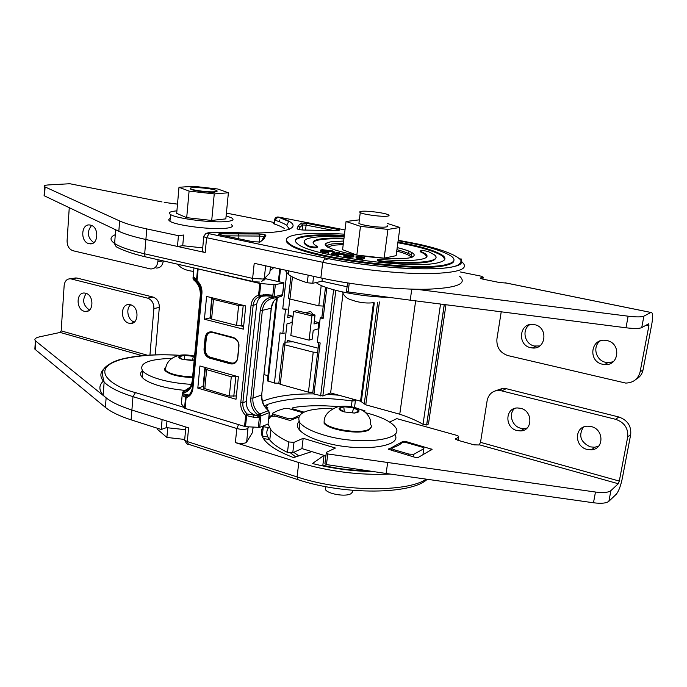 <?xml version="1.0" encoding="UTF-8"?>
<svg xmlns="http://www.w3.org/2000/svg" width="687" height="687" viewBox="0 0 687 687"><rect width="100%" height="100%" fill="white"/><g stroke="black" fill="none" stroke-linecap="round" stroke-linejoin="round"><path stroke-width="1.03" d="M117.863 230.823C123.66 233.752 132.995 236.646 145.867 239.505L205.198 252.541L202.373 251.588L202.45 250.781M287.776 243.25L287.965 242.605M114.815 240.836L114.738 244.22M289.442 229.295L286.685 225.259C284.178 223.593 280.27 221.901 274.955 220.183L278.029 216.972C308.549 226.075 291.812 234.963 235.607 232.635L234.945 232.635M274.551 219.746L274.517 219.995C274.903 218.08 276.054 217.075 277.952 216.972L288.102 221.145C288.798 221.257 288.325 222.631 286.685 225.259M263.559 238.964L263.885 236.912L265.86 235.443L263.911 238.973L260.141 241.987L253.031 241.755L220.45 234.954C218.32 234.456 217.925 234.078 219.265 233.82L258.819 234.001C263.155 234.198 265.5 234.679 265.86 235.443L264.486 235.521M322.632 230.385L303.92 230.051C299.841 229.853 297.574 229.406 297.119 228.702L298.304 225.619L301.593 223.026L307.166 223.438L337.36 229.295C339.412 229.733 339.962 230.068 339 230.3L322.632 230.385M235.607 232.635L208.204 232.773C207.139 232.987 207.448 233.297 209.114 233.692L325.149 257.977C347.15 262.597 372.036 265.938 399.808 267.999C426.155 269.484 444.223 268.986 454.013 266.513C475.249 262.236 448.628 249.39 408.774 242.271L398.202 240.227M453.901 260.528C453.961 262.382 451.617 263.902 446.876 265.088C421.122 273.143 306.23 258.132 289.88 244.847C287.097 243.043 285.921 241.42 286.35 239.969M344.496 234.181C324.753 232.859 309.27 232.953 298.046 234.482C286.084 236.302 283.387 239.505 289.957 244.1C306.316 257.342 421.234 272.335 446.979 264.323C454.519 262.374 455.988 259.686 451.385 256.268C442.78 250.703 425.03 245.517 398.134 240.716M344.333 235.486C327.793 234.49 314.835 234.645 305.466 235.967C295.006 237.608 292.662 240.441 298.424 244.478C313.014 256.294 415.008 269.665 438.478 262.623C445.408 260.88 446.773 258.458 442.583 255.349C435.36 250.643 420.487 246.204 397.953 242.022M295.264 240.862C295.968 238.999 299.343 237.608 305.389 236.68C314.758 235.349 327.708 235.186 344.247 236.182M320.906 250.695L320.743 251.408L322.658 252.129L328.712 253.168L328.626 252.163L322.169 250.746L323.586 249.999L331.615 250.927L334.698 252.086L332.422 250.867L322.529 249.733C320.709 249.845 320.151 250.145 320.838 250.643L328.807 252.395M333.41 251.906L333.315 252.67L334.629 252.653M322.409 250.875L331.529 251.682L333.324 252.576M337.472 254.319L345.621 254.894M336.974 255.564L338.511 255.899L338.605 255.126L336.269 253.469L345.922 254.138L336.252 253.245L339.464 252.747L338.322 252.507L331.392 253.563L331.297 254.327L335.067 254.181L336.974 255.564L337.068 254.791L338.605 255.126M345.638 254.731L352.732 255.744L348.034 255.71L349.795 256.629L343.801 255.573L346.325 256.629L351.109 256.861L350.404 256.251L353.882 256.251L353.917 255.804L351.048 254.997L345.638 254.731L345.544 255.495L351.521 256.114M351.1 257.101L353.839 256.586M343.895 256.38L346.222 257.402L351.014 257.634L351.134 256.852M356.862 257.187L356.957 259.102L362.684 259.935L362.976 258.973L358.262 258.286L358.176 257.668L364.333 257.513L360.606 256.552L356.055 256.491L363.028 257.419L356.862 257.187L357.051 258.329L362.788 259.162L362.684 259.935M357.704 257.367L362.229 257.891M356.055 256.491L355.96 257.256L356.836 257.385M362.805 258.947L364.411 258.432M397.859 242.717C420.392 246.908 435.257 251.356 442.471 256.079L444.85 259.222M435.816 257.934C434.261 263.112 416.588 264.452 382.788 261.97L377.352 260.759L377.412 260.287M426.807 256.68L424.944 254.345L420.169 251.416M317.377 246.934L317.342 247.243C316.329 248.136 313.47 247.981 308.781 246.762L306.823 245.637C304.65 244.211 303.774 242.932 304.178 241.781M343.904 238.939C333.951 238.569 326.11 238.818 320.391 239.694C316.106 240.381 313.667 241.395 313.083 242.726M420.564 251.244L425.047 253.615C433.755 259.265 413.265 262.391 381.036 259.437L377.764 259.454L377.455 259.987L382.891 261.189C420.272 264.607 443.759 260.957 433.798 254.465L428.362 251.605C423.845 250.48 421.131 250.291 420.221 251.056L420.461 251.966M344.17 236.826C330.885 236.148 320.477 236.362 312.946 237.47C303.929 238.913 301.919 241.386 306.909 244.89L308.867 246.015C313.555 247.226 316.415 247.389 317.428 246.496L315.393 245.336C311.159 242.356 312.851 240.235 320.468 238.973C326.196 238.106 334.037 237.857 343.998 238.234M238.733 238.767L238.956 235.761L238.269 233.683L220.536 233.752M333.075 230.368L306.153 225.121L302.538 224.975L299.824 227.414L298.304 225.619M259.832 242.125L263.911 238.973M325.149 257.977L322.727 262.279L320.855 277.943C353.607 285.165 397.644 289.845 426.996 289.236C456.872 288.051 467.761 283.731 459.646 276.268M320.855 277.943L254.216 263.301L252.627 278.398L263.19 279.042L264.263 278.613L269.776 273.125L270.455 266.874M409.581 254.061L410.972 254.448L409.589 254.07M266.556 276.337L269.776 273.125M243.722 325.475L236.577 325.372L211.587 319.034L210.162 318.45L210.213 317.918M212.893 297.978L212.06 298.871L213.494 299.429L238.612 305.543L244.993 305.767M323.233 306.084L318.794 305.801L321.215 285.534M292.447 276.973L289.94 299.051L288.446 298.132M289.94 299.051L318.794 305.801M359.679 257.926L359.61 258.484M364.479 257.891L364.376 258.656M357.403 256.68L357.326 257.29M360.495 256.74L360.392 257.505M357.051 258.329L356.957 259.102M346.325 256.629L346.222 257.402M351.109 256.861L351.014 257.634M352.276 256.38L352.182 257.153M353.882 256.251L353.788 257.015M346.858 254.946L346.763 255.71M348.421 254.894L348.326 255.658M350.636 255.152L350.542 255.916M347.622 255.856L347.528 256.595M331.392 253.563L332.542 253.812L332.448 254.576M332.542 253.812L335.153 253.409L337.068 254.791M335.153 253.409L335.067 254.181M345.922 254.138L345.853 254.697M339.464 252.747L339.378 253.46M323.586 249.999L323.491 250.755M331.615 250.927L331.529 251.682M334.698 252.086L334.603 252.842M322.753 251.365L322.658 252.129M534.563 324.676C548.398 327.089 546.199 349.769 532.373 347.966L530.733 347.716C516.761 345.106 519.406 322.203 533.49 324.487L534.563 324.676M539.716 345.956L534.4 346.008C524.602 344.221 521.45 329.571 529.814 324.642M606.887 340.554C621.46 343.105 619.227 366.137 604.646 364.557L602.576 364.256C587.814 361.491 590.622 338.124 605.539 340.331L606.887 340.554M613.096 361.817L607.832 362.659L605.771 362.367C595.818 360.512 592.185 346.428 600.24 340.907M284.993 270.06L288.411 274.525C292.078 277.204 298.373 279.952 307.287 282.778L312.774 283.267L321.997 281.223L347.081 286.771M329.193 258.801L325.896 259.325M506.551 283.078L499.647 282.555L482.618 279.085L480.247 278.304L483.107 277.162L481.278 276.2L460.29 271.949M416.039 289.244L628.141 316.192C636.256 317.154 641.512 317.136 643.899 316.132L650.933 312.448C652.856 312.25 653.148 316.114 651.808 324.041L643.041 369.898C642.122 374.183 639.726 377.361 635.853 379.439M346.566 290.919L348.146 291.941L410.233 300.167L625.994 327.776C634.092 328.738 639.331 328.687 641.727 327.622L648.768 323.732L648.914 325.655L640.104 371.882C638.171 379.052 633.388 382.788 625.754 383.088L508.002 355.608C500.093 352.895 496.4 347.347 496.916 338.974L501.227 311.812M322.349 278.269L321.997 281.223M349.245 283.199L348.146 291.941M411.762 289.141L410.233 300.167M90.392 225.104C99.452 226.607 98.55 245.585 89.55 243.765L89.087 243.679C80.035 242.082 81.014 223.12 90.091 225.044L90.392 225.104M135.27 254.207L132.943 253.52M91.569 225.482C86.656 231.854 87.395 237.582 93.767 242.657M156.078 268.05C160.097 268.145 162.51 265.775 163.317 260.931M163.085 260.88L157.873 261.687L158.036 259.72M69.258 207.68L67.086 240.785C67.137 245.989 69.112 249.304 73.02 250.738L150.608 268.943C154.669 269.029 157.091 266.608 157.873 261.687M202.725 247.878L182.725 245.706L183.687 235.014L178.431 235.684L177.478 246.444L145.893 239.505C133.725 236.809 124.708 234.061 118.834 231.279L44.535 195.915L45.076 186.95L44.629 186.718C43.238 185.782 44.664 185.172 48.897 184.906L69.859 183.738L72.058 184.168M178.431 235.684L146.76 228.917C134.566 226.281 125.515 223.627 119.624 220.948L45.076 186.95M182.725 245.706L177.478 246.444M274.594 223.49L273.332 223.644C278.433 225.336 282.194 226.993 284.616 228.625M226.392 213.09L274.242 222.502M164.193 202.399L177.504 204.133M44.638 194.258L44.097 195.675L44.535 195.915M327.785 247.217L332.774 245.285L343.217 244.538M396.734 251.09C403.192 252.756 407.58 254.405 409.907 256.036L411.221 257.462M231.279 224.632C233.614 226.255 232.154 227.423 226.908 228.136C213.459 230.162 175.76 225.568 169.964 221.223C168.272 220.132 168.349 219.222 170.196 218.5M226.126 215.812L231.94 218.045C234.276 219.617 232.824 220.733 227.577 221.412C214.121 223.309 176.361 218.724 170.548 214.507C167.963 212.781 169.663 211.605 175.64 210.978L176.911 210.866M316.106 282.529L316.544 282.881C320.537 285.861 328.644 288.755 340.872 291.563C357.068 295.067 373.281 297.024 389.512 297.428M192.772 187.654C198.775 187.139 214.207 189.028 216.697 190.574C217.719 191.166 217.083 191.561 214.782 191.759C208.977 192.317 193.21 190.411 190.728 188.865C189.655 188.238 190.342 187.834 192.772 187.654M217.092 191.244L214.756 192.102C208.942 192.652 193.184 190.754 190.703 189.2L190.273 188.521M228.393 192.781L225.825 218.87L211.716 220.458L186.701 217.659L176.688 213.382L178.989 187.276L193.494 186.297L217.753 189.002L228.393 192.781L214.25 193.906L189.088 191.098L178.989 187.276M186.701 217.659L189.088 191.098M211.716 220.458L214.25 193.906M387.107 225.654C388.061 226.255 387.726 226.693 386.111 226.959C380.959 227.955 361.791 225.439 358.906 223.395L360.263 212.592C359.249 211.991 359.619 211.57 361.371 211.338C366.789 210.505 385.605 212.979 388.533 214.919C389.486 215.486 389.16 215.89 387.545 216.13C382.384 217.023 363.174 214.524 360.263 212.592M387.399 223.473L399.911 227.491L396.116 255.676L384.145 258.14L357.068 255.117M356.776 255.066L342.581 249.69L346.059 221.489L359.353 219.84M399.911 227.491L387.94 229.415L360.477 226.349L346.059 221.489M356.836 255.075L360.477 226.349M384.145 258.14L387.94 229.415M352.199 490.303L352.457 492.15L350.937 493.704C345.75 497.07 327.742 494.065 325.355 489.453L325.647 486.628M371.289 426.996L368.61 430.105C359.876 434.974 328.343 430.019 324.041 423.158L324.127 422.488C328.429 429.341 359.971 434.287 368.704 429.427C371.392 428.087 372.045 426.438 370.654 424.48C371.143 419.147 368.558 414.519 362.916 410.594C354.037 406.429 345.484 405.218 337.257 406.962C328.214 410.62 323.835 415.79 324.127 422.488M339.035 408.739L344.281 411.925L354.38 413.067L359.078 411.006L353.762 407.846L343.818 406.73L339.035 408.739C339.249 409.89 341.001 410.946 344.281 411.925L343.818 406.73L340.263 407.4L339.035 408.739M352.225 412.818L353.762 407.846L343.818 406.73M85.609 293.22L84.733 293.066C76.137 291.786 75.802 309.468 84.346 311.28L85.377 311.46C93.904 312.645 94.162 294.946 85.609 293.22M89.499 310.026C83.067 305.492 81.985 299.961 86.244 293.426M130.436 304.753L129.439 304.581C120.448 303.319 120.027 321.31 128.958 323.216L130.135 323.414C139.049 324.565 139.375 306.565 130.436 304.753M134.386 321.988C127.945 320.563 125.395 308.721 130.685 304.822M73.612 278.287L76.841 278.012L153.021 297.05C157.237 298.639 159.332 302.1 159.315 307.433L155.228 354.87M159.315 307.433L153.888 308.575L149.938 355.093M153.888 308.575C153.905 303.207 151.793 299.721 147.568 298.124L153.021 297.05M76.841 278.012L71.13 278.922L147.568 298.124M71.13 278.922L70.426 278.793C66.837 278.793 64.741 281.06 64.149 285.594L61.177 330.876L60.138 332.439L39.623 336.836C35.475 337.781 34.058 339.077 35.363 340.726L35.277 349.52L34.857 349.116L35.458 346.446M105.223 397.077L35.784 341.113M185.619 429.701L166.383 427.649L161.23 429.487L131.097 419.843C119.486 416.073 110.925 411.925 105.403 407.4L35.277 349.52M161.23 429.487L162.115 419.551M166.383 427.649L166.975 421.079M267.93 404.308L265.714 407.631M266.462 406.773L267.054 408.25M184.348 439.414L166.889 437.439L157.675 429.53L157.778 428.379M167.757 427.838L166.889 437.439M262.486 401.363L265.637 400.092C277.934 395.824 293.993 393.754 313.813 393.891M327.141 394.321L338.777 395.197M264.426 405.794L268.179 404.214C288.832 397.412 316.793 396.313 352.062 400.907L352.328 398.924M179.333 355.359C158.714 353.977 139.925 355.188 122.964 358.983C86.605 368.653 112.316 386.858 135.468 392.603L183.944 407.365M103.625 380.864C98.808 385.106 98.653 389.847 103.162 395.068C108.142 400.504 117.709 405.493 131.887 410.045L188.599 427.881L187.302 441.569L297.067 476.924L298.785 462.549L235.358 442.591C239.342 443.665 242.76 443.75 245.594 442.849L246.667 442.067L252.455 432.518L253.039 427.177M253.477 427.202L252.876 428.679M274.079 415.91L274.233 414.484L272.713 413.694L272.885 413.007L278.115 410.5L284.633 408.439L289.047 408.679L302.847 412.698M292.559 419.482L292.671 418.512L299.515 415.231M308.446 392.157L280.262 384.325L284.744 344.814L313.238 352.148L308.446 392.157L312.808 392.371M278.75 383.243L280.262 384.325M292.997 341.783L284.916 342.169M272.516 415.386L269.064 416.468M284.822 342.942L285.354 343.079L284.787 343.242M284.744 344.814L283.276 343.758M317.643 352.397L313.238 352.148M206.435 367.811L205.293 368.593L203.395 388.207L229.312 396.038L236.371 395.97M238.372 376.759L199.934 365.991L197.813 388.121L236.019 399.276L238.372 376.759L231.287 376.794L205.241 369.211M203.455 387.554L203.395 388.207M311.769 451.599L293.607 457.611C279.205 452.098 269.527 446.267 264.564 440.109C260.759 435.172 260.339 430.697 263.301 426.687L269.476 427.735M298.785 462.549C329.013 471.608 359.481 475.438 390.173 474.047M373.307 471.565C352.766 471.291 332.482 468.611 312.473 463.519L324.049 455.378M266.608 408.671L267.827 407.417M274.233 414.484L287.681 418.435L292.671 418.512M422.926 454.794L423.81 448.731L413.694 454.347L408.971 454.107L393.84 449.659L393.651 451.016M423.81 448.731L423.862 448.139L421.818 447.057L406.927 442.754L401.929 442.703C400.014 444.721 396.803 446.404 392.294 447.744L391.882 448.611L393.84 449.659M267.887 437.001L262.262 436.039L263.301 426.687M324.075 455.387L322.847 465.193C336.974 468.774 351.1 470.492 365.226 470.355M295.685 456.924L290.721 453.059M192.558 377.524C179.152 377 170.067 374.801 165.309 370.92C164.159 369.615 164.296 368.43 165.722 367.373M194.498 357.034L193.476 356.355L184.305 355.316L178.818 356.828L182.553 359.404L191.845 360.452L194.232 359.773M184.631 359.644L184.305 355.316L180.578 355.797L178.818 356.828C178.543 357.729 179.788 358.588 182.553 359.404L194.189 360.254M192.171 360.366L193.476 356.355L184.305 355.316M332.001 408.301C305.87 408.464 295.178 413.299 299.936 422.797C303.62 427.22 311.348 431.221 323.096 434.811C358.983 446.112 406.97 440.075 395.068 426.842C391.143 421.878 382.685 417.533 369.709 413.823L365.913 412.818M299.043 421.5C296.827 423.879 296.853 426.567 299.128 429.547C302.804 434.029 310.507 438.083 322.237 441.715C356.922 452.767 404.05 447.34 394.716 434.373M171.913 358.331C148.023 359.189 138.319 363.466 142.81 371.169C145.584 374.089 151.02 376.759 159.126 379.181C168.753 381.946 179.556 383.672 191.518 384.368M142.329 370.611C140.096 372.697 140.079 374.99 142.278 377.489C145.043 380.452 150.47 383.157 158.568 385.605C166.864 388.035 176.207 389.675 186.606 390.534M520.66 408.318L517.594 407.958C505.005 407.649 504.498 427.795 516.967 430.551L520.566 430.929C532.872 430.843 533 410.903 520.66 408.318M514.649 408.43C508.208 413.832 511.995 426.275 520.677 428.233L524.25 428.602L527.144 428.018M591.224 426.575L587.394 426.189C574.332 426.352 574.092 446.533 587.059 449.41L591.541 449.787C604.234 449.135 604.01 429.255 591.224 426.575M583.332 427.177C578.308 435.67 580.635 442.23 590.322 446.876L594.779 447.237L598.729 446.078M269.046 426.953C265.852 430.818 266.101 435.154 269.776 439.963C273.134 444.188 279.034 448.328 287.484 452.381L292.774 452.767L301.937 448.585L325.887 455.936M269.51 412.509L268.059 424.008L270.918 429.796C274.293 433.926 280.219 437.988 288.695 441.964L294.002 442.351L303.173 438.297L335.428 448.036L326.54 452.286L326.239 453.119L327.785 453.97L595.474 492.038C603.28 493.017 608.424 492.545 610.906 490.621L618.283 483.742L619.296 481.072L627.695 437.001C628.399 428.302 624.406 422.411 615.698 419.319L499.209 390.259C492.622 390.654 488.603 394.098 487.143 400.581L480.514 442.342L479.131 444.978L474.107 444.85L457.851 440.281L455.618 439.122L458.555 436.906L458.727 436.357L456.881 435.395L396.811 418.641L389.666 422.067M325.003 462.978L324.917 463.699L326.454 464.567L386.137 473.48L593.482 502.772C601.271 503.751 606.406 503.253 608.888 501.27L616.291 494.202C618.669 491.317 620.687 486.001 622.336 478.246L630.7 434.51C631.405 425.88 627.429 420.04 618.789 416.983L506.156 388.662L503.047 388.258L495.516 390.774M418.057 457.542L432.089 449.341L405.476 441.415L403.106 441.346L388.533 449.281L415.601 457.49L418.057 457.542M364.093 411.35L364.917 410.732L361.431 409.796M338.459 406.67C321.224 405.158 306.084 405.476 293.04 407.606L292.164 408.404L293.547 409.108L303.998 412.131M298.424 417.086L290.103 420.487L275.573 416.21L270.901 416.288L268.763 419.182M301.937 448.585L303.173 438.297M326.454 464.567L327.785 453.97M386.137 473.48L387.614 462.84M313.203 314.603L310.764 311.572L308.781 311.95M323.113 318.562L321.86 317.42L320.236 317.866L323.113 318.562L326.84 287.724M320.236 317.866L317.3 342.22L320.159 342.942L313.968 394.072L322.847 396.004L335.84 290.352M309.064 340.142L311.941 315.883L293.589 311.486L290.833 335.548L309.064 340.142L312.173 339.198L313.229 330.327L318.081 328.918L318.845 322.607L314.285 321.499M284.616 344.78L286.994 323.86L291.966 322.512L292.679 316.278L287.982 315.135M318.15 348.189L287.535 340.391L287.346 342.083M291.382 341.37L291.314 341.946M318.82 342.607L312.774 392.672L313.968 394.072M321.86 317.42L325.509 287.252M293.589 311.486L296.758 310.679L315.05 315.05L313.985 323.972L318.845 322.607M315.05 315.05L311.941 315.883M289.811 299.025L287.707 317.583L292.679 316.278M285.517 309.554L287.2 309.133L282.743 308.892L285.517 309.554L282.812 333.53L284.487 333.058M278.845 383.226L274.422 383.071L280.056 332.834L282.812 333.53M445.966 304.745L428.473 423.956L426.679 425.013L423.037 424.291C416.648 420.616 408.894 417.258 399.757 414.218L365.785 404.832L360.546 401.191L330.627 392.955L322.847 396.004M267.398 380.735L274.422 383.071M267.956 375.695L264.074 374.63M330.627 392.955L343.011 293.581M399.757 414.218L415.652 300.863M282.743 308.892L286.754 273.143M244.529 426.515L245.714 415.446L247.2 414.003L256.637 415.523L258.046 416.399L257.9 415.111L259.317 413.626L260.064 413.866L268.48 410.646L269.338 412.604L268.059 424.008L259.652 427.383L245.491 426.687L185.104 408.404L181.351 403.87M266.436 295.848L271.228 295.994L272.576 295.161L272.636 296.878L273.976 284.676L259.815 283.448L196.946 268.634M243.335 329.159L204.417 319.24L206.598 296.449L245.757 305.947L243.335 329.159M240.776 402.676L242.846 402.745C242.537 407.202 243.988 410.955 247.2 414.003L246.676 415.609L245.714 415.446C242.082 411.985 240.433 407.726 240.776 402.676L251.064 305.148L253.168 305.26L242.846 402.745L246.307 401.5L256.655 304.453C257.771 298.304 261.077 295.298 266.573 295.436M246.307 401.5C246.178 408.104 248.909 412.561 254.499 414.888L253.391 415.309L253.391 417.198L246.676 415.609L245.491 426.687M256.637 415.523L254.499 414.888M270.807 297.196L272.232 298.046L271.94 298.51L270.807 297.196C264.847 298.871 261.335 303.216 260.287 310.249L250.849 398.065C250.394 404.969 252.747 410.654 257.9 415.111M183.395 392.99L182.897 391.933L183.927 391.315L183.395 392.99C188.727 391.745 191.853 387.837 192.772 381.268L192.257 380.753M183.034 394.08L182.287 394.656L182.433 393.058L183.12 393.11L183.034 394.08L184.417 394.046L186.589 395.944L185.567 397.352L183.721 396.39L182.27 394.673L182.897 391.933M186.409 394.639L188.212 394.956L184.022 396.382L186.409 394.639L184.417 394.046M188.212 394.956L189.028 394.948M195.563 278.724L195.855 279.188M193.296 279.437L193.21 276.603L193.811 277.857L195.16 278.63M193.811 277.857L193.966 280.176M243.61 326.574L240.519 325.793M210.042 318.064L211.69 297.686M204.932 367.39L203.094 386.42L203.55 386.558M273.976 284.676L275.367 284.65L274.027 296.844L272.636 296.878L272.756 298.347L271.94 298.51C266.522 300.03 263.336 303.972 262.374 310.361L252.902 398.134L250.849 398.065M193.305 279.36L192.995 278.192L193.717 278.87L193.322 279.48M271.228 295.994L271.116 297.05L272.378 296.93L272.232 298.046M259.815 283.448L258.561 295.161L259.789 296.466L259.549 295.316L258.561 295.161C254.302 296.647 251.794 299.979 251.064 305.148M256.655 304.453L253.168 305.26C253.821 300.708 256.028 297.772 259.789 296.466L266.358 295.857L266.685 294.68L259.549 295.316L260.802 283.594M196.86 281.507L194.747 277.831L193.21 276.603M195.932 279.326L194.747 277.831M272.765 298.347L274.027 296.844L282.7 294.611L283.894 282.846L275.367 284.65M283.894 282.846L265.68 278.724M186.589 395.944L186.117 397.627C189.981 396.476 192.24 393.479 192.892 388.644L201.926 293.28C202.227 288.136 200.604 283.937 197.049 280.682L196.499 280.476L197.547 269.089L196.482 280.468L196.92 281.618L198.114 269.295M263.147 279.369L265.053 279.798L262.872 280.244M263.344 295.668L263.447 294.663M209.724 317.987L204.417 319.24M192.772 381.268L200.853 295.814L200.303 295.599L192.231 381.002C191.209 387.219 188.375 390.688 183.738 391.418L182.433 393.058L183.755 391.289L190.205 387.15M271.374 308.154L261.67 394.991C261.266 401.457 263.533 406.67 268.48 410.646L269.338 412.604L260.923 415.85L260.064 413.866L259.136 417.576L258.046 416.399M259.437 414.622L259.325 415.901L258.157 415.395L259.437 414.622L259.317 413.626C254.628 409.572 252.49 404.411 252.902 398.134L261.67 394.991L271.202 308.214L262.374 310.361L260.287 310.249M182.364 394.553L183.721 396.39M203.094 386.42L197.813 388.121M205.825 367.639L205.765 368.266M115.279 234.688C109.826 237.041 109.602 239.969 114.617 243.473C119.916 246.968 129.937 250.42 144.691 253.838L145.867 239.505M253.512 281.593L146.546 257.084C145.266 256.99 144.648 255.907 144.691 253.838L252.627 278.398C252.507 280.579 253.039 281.696 254.207 281.756L259.695 282.082M274.13 223.55L274.517 219.995L274.955 220.183L274.534 224.056M203.919 236.01L203.764 236.792L206.607 237.693L322.727 262.279C355.626 269.27 399.808 273.976 429.212 273.641C459.139 272.773 470.002 268.832 461.793 261.807C461.595 259.652 461.278 258.647 460.84 258.793L461.123 259.909C461.192 263.241 458.547 265.526 453.197 266.736C433.068 271.657 370.087 267.526 325.114 257.986L209.08 233.7L206.607 237.693L205.198 252.541M209.114 233.692L209.08 233.7C207.182 234.13 206.693 230.901 203.764 236.792L202.373 251.588M345.02 229.93L278.029 216.972M302.228 229.982L302.538 224.975L301.069 223.181M298.356 225.628L301.61 223.035L307.166 223.438L306.153 225.121L305.457 230.042M412.286 257.127L410.895 254.868C411.917 253.28 412.183 252.515 411.685 252.576C409.452 251.09 404.626 249.424 397.206 247.586C414.029 251.906 418.349 255.281 410.173 257.719C400.04 260.021 370.387 258.054 348.67 253.563C325.982 248.308 320.039 244.392 330.833 241.79L343.646 241.034L330.859 241.798C325.32 242.958 323.843 244.4 326.419 246.135L328.188 247.44M382.788 261.97L382.891 261.189M308.867 246.015L308.781 246.762M410.895 254.868C408.439 253.177 403.784 251.451 396.923 249.707M343.388 243.164L332.207 243.911C328.635 244.52 326.849 245.431 326.849 246.633M299.824 227.414L299.532 229.647M261.859 240.502L263.825 236.706L259.72 236.062L224.675 235.83M238.269 233.683L258.819 234.001L259.72 236.062L259.265 242.228M297.119 228.702L298.261 229.372M336.51 230.36L337.36 229.295L307.158 223.438M260.141 241.987L258.922 242.253M221.36 235.143L220.553 233.752L218.629 234.267L219.634 234.756M408.774 242.271L409.212 242.356M408.782 252.773L408.997 251.176M279.386 220.003L279.205 221.661M325.226 244.692L327.596 245.405M426.275 254.697L424.961 254.353L425.047 253.615M412.32 257.118L410.654 256.612M265.637 265.809L264.263 278.613L261.558 281.756M270.025 270.833L273.795 267.604M243.172 305.93L241.111 325.75M236.577 325.372L238.612 305.543M213.494 299.429L211.587 319.034M313.59 276.346L312.774 283.267M505.091 282.804L650.898 312.465M628.141 316.192L625.994 327.776M643.899 316.132L641.727 327.622M480.419 277.917L480.35 278.372M483.107 277.162L482.798 279.128M308.18 275.152L307.287 282.778M643.041 369.898L640.104 371.882M646.278 325.106L648.914 325.655M119.624 220.948L118.834 231.279M146.76 228.917L145.893 239.505M162.029 201.944L69.859 183.738M344.281 411.925L354.38 413.067L357.927 412.363L359.078 411.006C358.794 409.856 357.017 408.799 353.762 407.846M147.507 355.239L61.177 330.876M105.403 407.4L106.133 397.842M131.097 419.843L132.986 396.639L236.835 428.525C240.836 429.581 244.263 429.676 247.105 428.817L248.9 426.91M142.149 355.668L60.138 332.439M238.535 424.686L236.835 428.525L235.358 442.591M246.667 442.067L248.093 426.85M135.468 392.603L132.986 396.639C118.765 392.183 109.147 387.313 104.149 382.049C98.997 376.193 99.916 371.057 106.914 366.626M355.48 399.791L355.162 400.779L352.062 400.907L351.306 406.747M233.778 396.373L235.778 377.146M427.22 479.277C411.65 494.554 344.367 495.267 297.943 479.655L297.067 476.924C341.525 491.866 407.013 492.57 426.326 479.157M297.754 479.586L188.401 444.231L187.302 441.569L184.64 440.101L184.777 438.607M204.786 388.894L206.641 369.864M231.287 376.794L229.312 396.038M287.681 418.435L287.527 419.731M413.694 454.347L413.334 456.821M408.774 455.472L408.971 454.107M293.735 452.329L298.819 455.885M322.04 465.786L322.847 465.193M267.209 408.817L267.621 409.246M263.061 428.851L261.79 429.547M292.396 419.551L292.507 418.581M269.467 439.568L263.43 438.538M192.618 376.888C179.213 376.364 170.127 374.166 165.369 370.293C165.996 362.599 170.453 357.661 178.732 355.48C182.811 354.561 188.092 354.758 194.584 356.072M194.524 356.673L193.476 356.355M287.484 452.381L288.695 441.964M388.602 449.358L388.662 448.886M402.96 442.376L403.106 441.346M405.33 442.419L405.476 441.415M430.852 450.328L431.075 448.8M593.482 502.772L595.474 492.038M608.888 501.27L610.906 490.621M455.713 439.242L455.833 438.443M458.023 440.333L458.555 436.906M364.677 411.771L364.771 411.049M293.452 409.959L293.547 409.108M292.774 452.767L294.002 442.351M479.406 444.807L618.283 483.742M506.156 388.662L502.334 390.663M618.789 416.983L615.698 419.319M630.7 434.51L627.695 437.001M480.514 442.342L619.296 481.072M333.624 289.777L320.623 395.927M360.546 401.191L373.47 302.769M426.679 425.013L444.309 304.53M426.61 425.013L444.24 304.521M423.037 424.291L440.539 304.049M365.785 404.832L379.422 301.971M364.222 404.119L377.644 302.546M361.319 401.534L374.295 302.838M268.067 381.311L277.316 297.857M279.102 281.764L280.502 269.081M184.563 408.121L185.567 397.352L186.117 397.627L185.104 408.404M212.214 331.95L233.159 337.403C237.084 338.906 239.007 342.023 238.93 346.755L237.754 358.047C236.878 362.538 234.439 364.471 230.454 363.844L209.655 358.133C205.851 356.622 203.979 353.556 204.039 348.927L205.112 337.815C205.928 333.358 208.298 331.4 212.214 331.95L233.219 337.686L212.386 332.259M200.853 295.814C201.222 288.823 198.929 283.267 193.966 279.137M193.219 276.655L193.064 278.329L193.906 280.133C198.449 283.8 200.578 288.952 200.303 295.599L200.321 295.401M192.892 388.644L192.369 388.112M201.926 293.28L201.385 292.877M212.772 332.371L212.781 332.508C209.234 332.01 207.096 333.779 206.349 337.806L205.276 348.919L204.769 348.893L205.834 337.781L204.554 348.953L204.039 348.927M234.353 363.14L230.901 363.354L210.11 357.652C206.495 356.218 204.709 353.298 204.769 348.893L204.554 348.953C204.494 353.358 206.28 356.278 209.896 357.712L231.674 363.595C234.954 363.603 236.946 361.74 237.642 358.004M237.754 358.047L238.81 346.712M205.276 348.919C205.224 353.101 206.916 355.875 210.359 357.24L231.15 362.934C233.743 363.492 235.718 362.556 237.075 360.108M212.781 332.508L235.04 338.493M206.349 337.806L205.834 337.781C206.229 334.861 207.594 333.006 209.947 332.207M238.93 346.755L238.818 346.617C238.896 342.109 237.067 339.138 233.331 337.712L233.159 337.403M212.283 332.225L211.682 332.122C208.298 332.044 206.28 333.951 205.628 337.832L205.112 337.815M273.555 301.533L271.202 308.214C272.069 302.289 274.972 298.45 279.918 296.698M264.693 278.518L283.851 282.855L282.503 294.903L281.241 296.398L272.919 298.313M196.997 281.687L196.92 281.618C200.106 284.418 201.583 288.239 201.368 293.066L192.343 388.378C190.78 393.608 188.788 396.184 186.357 396.09L185.576 397.361L184.571 408.13M272.576 295.161L266.685 294.68M193.94 267.947L192.995 278.192M181.325 404.179L182.39 392.741M259.652 427.383L260.923 415.85L259.557 415.978L258.286 427.512M231.15 362.934L230.454 363.844M210.359 357.24L209.655 358.133M182.433 394.87L182.476 394.432M259.136 417.576L253.391 417.198M115.648 229.767L114.617 243.473C115.364 245.826 116.266 247.105 117.331 247.303C117.005 247.268 126.022 252.344 145.773 256.912M377.455 259.987L377.352 260.759M306.909 244.89L306.823 245.637M420.118 251.777L420.221 251.056M442.583 255.349L442.471 256.079M263.473 238.973L263.825 236.706L265.388 234.963L258.836 234.009M289.957 244.1L289.88 244.847M298.398 225.637L297.153 228.711L298.081 229.321M337.343 229.295L339.069 229.784L338.09 230.36M259.677 297.823L259.952 295.204M210.162 318.45L212.06 298.871M288.437 298.467L290.962 276.165M343.852 256.715L343.947 255.942M333.075 252.275L333.169 251.511M320.743 251.408L320.838 250.643M536.032 346.265L532.373 347.966M607.832 362.659L604.646 364.557M483.201 277.127L482.892 279.145M288.815 270.901L288.411 274.525M347.562 282.941L346.514 291.348M505.143 282.786L650.933 312.448M92.462 243.413L89.55 243.765M44.629 186.718L44.097 195.675M169.964 221.223L170.548 214.507M316.544 282.881L316.604 282.417M197.882 271.794L197.298 271.751M193.622 271.365C186.04 270.626 180.75 268.248 177.753 264.237M373.196 302.727C367.725 303.379 361.843 302.898 355.54 301.275C349.717 299.06 346.025 299.558 342.152 291.838M325.355 489.453L325.707 486.645M34.857 349.116L35.363 340.726M76.137 277.892L70.426 278.793M133.355 322.701L130.135 323.414M88.228 310.902L85.377 311.46M103.162 395.068L104.149 382.049C102.165 375.188 102.011 371.023 103.685 369.546C103.239 368.782 109.645 361.826 122.501 358.906C137.907 355.17 156.971 353.96 179.711 355.291M283.267 344.161L278.802 383.604M354.526 407.4L355.402 400.641M185.868 427.022L184.64 440.101C186.357 443.553 187.542 444.91 188.204 444.171M272.464 415.85L272.713 413.694M391.624 450.423L391.882 448.611M165.309 370.92L165.369 370.293M299.936 422.797L299.128 429.547M142.81 371.169L142.278 377.489M458.117 440.358L458.658 436.829M364.763 411.848L364.883 410.981M292.027 409.546L292.164 408.404M269.776 439.963L270.918 429.796M324.917 463.699L326.239 453.119M503.047 388.258L499.209 390.259M594.779 447.237L591.541 449.787M524.25 428.602L520.566 430.929M305.578 312.783L310.438 311.512M267.372 380.967L276.509 298.407M278.364 281.593L279.772 268.918M234.284 363.14L231.674 363.595C234.756 363.827 236.732 361.955 237.599 357.979L238.775 346.686C239.591 343.182 237.762 340.185 233.297 337.712M265.5 295.805L266.358 295.857M282.22 295.728L282.658 294.86M269.768 296.131L266.427 295.865M211.682 332.122L212.3 332.242M268.823 410.62C263.911 406.747 261.592 401.509 261.85 394.905"/></g></svg>

